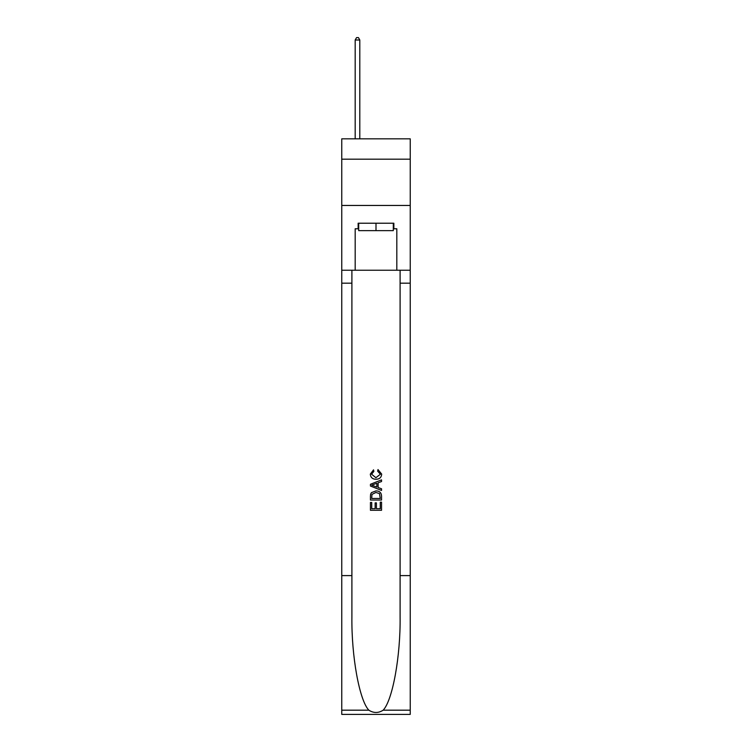 <?xml version="1.0" encoding="UTF-8"?>
<svg xmlns="http://www.w3.org/2000/svg" width="752" height="752" viewBox="0 0 752 752"><rect width="100%" height="100%" fill="white"/><g stroke="black" fill="none" stroke-linecap="round" stroke-linejoin="round"><path stroke-width="1.13" d="M410.235 159.189L410.235 138.829L341.765 138.829L341.765 159.189L410.235 159.189L410.235 205.456L341.765 205.456L341.765 159.189M393.305 223.222L393.305 230.629L358.695 230.629L358.695 223.222M376 223.222L376 230.629M380.268 502.167L380.268 508.709L376.423 508.709L380.268 508.709L380.268 502.167L381.546 502.167L381.546 510.279L370.445 510.279L370.445 502.449L370.445 510.279M375.145 502.872L375.145 508.709L371.723 508.709L375.145 508.709L375.145 502.872L376.423 502.872L376.423 508.709M371.394 492.654L370.604 494.271L371.394 492.654L375.934 490.915C379.487 490.906 381.358 492.616 381.546 496.047L381.546 500.024L370.445 500.024L370.445 496.235L370.445 500.024M377.993 469.558L377.626 471.128L377.993 469.558L381.687 474.098C381.386 477.511 379.469 479.221 375.915 479.24L375.915 479.24C372.503 479.174 370.633 477.464 370.304 474.127L373.528 469.85L373.866 471.41L371.582 474.202L375.906 477.68L380.409 474.239L377.626 471.128M383.163 710.179L410.235 710.179L410.235 714.4L341.765 714.4L341.765 575.6L351.898 575.6L351.898 616.866C351.4 656.308 359.4 700.366 368.837 710.179C373.612 713.225 378.378 713.225 383.163 710.179C392.6 700.366 400.6 656.308 400.102 616.866L400.102 270.231M370.445 484.269L370.445 486.036L381.546 490.445L370.445 486.036L370.445 484.269L381.546 479.861L370.445 484.269M400.102 575.6L410.235 575.6L410.235 205.456M341.765 575.6L341.765 205.456M351.898 270.231L351.898 575.6M410.235 710.179L410.235 575.6M341.765 270.231L355.179 270.231L355.179 228.777L358.695 228.777M393.305 228.777L393.86 228.777L393.86 223.222L358.14 223.222L358.14 228.777M393.86 228.777L396.821 228.777L396.821 270.231L410.235 270.231M355.179 270.231L396.821 270.231M381.546 479.861L381.546 481.524L378.134 482.784L378.134 487.522L381.546 488.781L381.546 490.445M373.772 485.914L376.846 487.042L376.846 483.254L371.723 485.153L373.772 485.914M376.846 483.254L376.846 487.042M370.445 496.235L370.604 494.271M379.478 493.547L380.268 498.463L379.478 493.547L375.906 492.485L371.958 494.374L371.723 498.463L380.268 498.463L371.723 498.463M370.445 502.449L371.723 502.449L371.723 508.709M359.804 138.829L359.804 40.006L355.179 40.006L355.179 138.829M355.179 40.006L356.57 37.6L358.422 37.6L359.804 40.006M400.102 283.184L410.235 283.184M351.898 283.184L341.765 283.184M341.765 710.179L368.837 710.179"/></g></svg>

